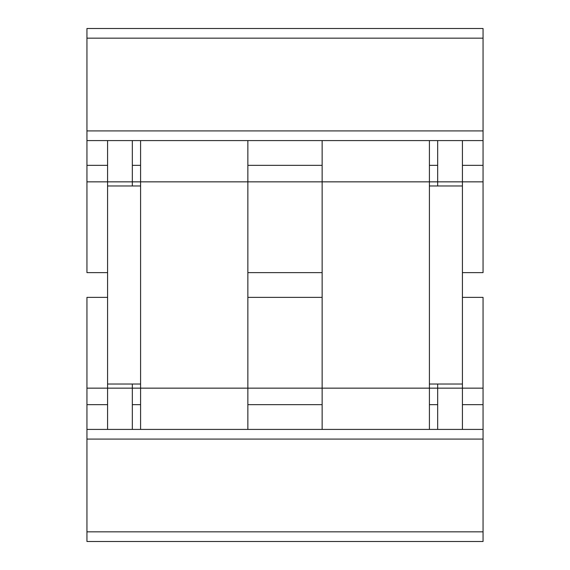 <?xml version="1.0" encoding="UTF-8"?>
<svg xmlns="http://www.w3.org/2000/svg" width="570" height="570" viewBox="0 0 570 570"><rect width="100%" height="100%" fill="white"/><g stroke="black" fill="none" stroke-linecap="round" stroke-linejoin="round"><path stroke-width="0.85" d="M483.054 272.624L462.427 272.624L483.054 272.624L483.054 181.844L462.427 181.844L483.054 181.844L483.054 165.343L483.054 272.624M322.136 272.624L247.864 272.624L322.136 272.624M107.573 272.624L86.946 272.624L107.573 272.624M483.054 38.169L86.946 38.169L86.946 28.5L483.054 28.5L483.054 130.915L483.054 38.169C483.054 25.429 483.054 25.429 483.054 38.169L86.946 38.169C86.946 25.429 86.946 25.429 86.946 38.169L86.946 140.583L462.427 140.583L462.427 181.844L437.667 181.844L437.667 185.97L437.667 181.844L429.417 181.844L437.667 181.844L437.667 140.583L483.054 140.583L483.054 165.343L462.427 165.343L483.054 165.343L483.054 140.583L462.427 140.583L462.427 388.156L483.054 388.156L483.054 297.376L462.427 297.376L483.054 297.376L483.054 531.831C483.054 544.571 483.054 544.571 483.054 531.831L483.054 429.417L86.946 429.417L86.946 531.831C86.946 544.571 86.946 544.571 86.946 531.831L483.054 531.831L483.054 541.5L86.946 541.5L86.946 531.831L483.054 531.831M322.136 181.844L247.864 181.844L322.136 181.844L322.136 388.156L437.667 388.156L437.667 384.03L437.667 388.156L462.427 388.156L462.427 429.417L437.667 429.417L437.667 388.156L462.427 388.156L462.427 384.03L429.417 384.03L429.417 185.97L462.427 185.97L429.417 185.97L429.417 181.844L429.417 429.417L322.136 429.417L322.136 388.156L429.417 388.156L429.417 384.03L462.427 384.03L462.427 181.844L437.667 181.844L437.667 140.583L429.417 140.583L429.417 181.844L322.136 181.844L322.136 429.417L247.864 429.417L247.864 388.156L322.136 388.156L247.864 388.156L247.864 181.844L132.333 181.844L140.583 181.844L140.583 429.417L132.333 429.417L132.333 388.156L247.864 388.156L247.864 140.583L322.136 140.583L322.136 181.844L322.136 140.583L429.417 140.583L429.417 181.844L322.136 181.844M86.946 38.169L86.946 130.915L483.054 130.915L483.054 140.583L483.054 130.915L86.946 130.915L86.946 165.343L86.946 140.583L107.573 140.583L107.573 181.844L86.946 181.844L86.946 272.624L86.946 181.844L107.573 181.844L107.573 429.417L86.946 429.417L86.946 404.657L86.946 439.085L483.054 439.085L86.946 439.085L86.946 531.831M322.136 297.376L247.864 297.376L322.136 297.376M107.573 297.376L86.946 297.376L86.946 388.156L107.573 388.156L107.573 185.97L140.583 185.97L140.583 388.156L132.333 388.156L132.333 384.03L132.333 388.156L107.573 388.156L132.333 388.156L132.333 429.417L107.573 429.417L107.573 388.156L86.946 388.156L86.946 404.657L107.573 404.657L86.946 404.657L86.946 297.376L107.573 297.376M86.946 165.343L86.946 181.844L86.946 165.343L107.573 165.343L86.946 165.343M437.667 165.343L429.417 165.343L437.667 165.343M322.136 165.343L247.864 165.343L322.136 165.343M140.583 165.343L132.333 165.343L140.583 165.343M132.333 404.657L140.583 404.657L132.333 404.657M140.583 140.583L140.583 185.97L107.573 185.97L107.573 140.583L247.864 140.583L247.864 181.844L140.583 181.844L140.583 140.583M132.333 185.97L132.333 140.583L132.333 181.844L107.573 181.844L132.333 181.844L132.333 185.97M437.667 429.417L437.667 388.156L429.417 388.156L429.417 429.417L437.667 429.417M462.427 388.156L462.427 429.417L483.054 429.417L483.054 388.156L462.427 388.156M247.864 404.657L322.136 404.657L247.864 404.657M429.417 404.657L437.667 404.657L429.417 404.657M462.427 404.657L483.054 404.657L462.427 404.657M140.583 384.03L107.573 384.03L140.583 384.03M140.583 429.417L140.583 388.156L247.864 388.156L247.864 429.417L140.583 429.417"/></g></svg>
